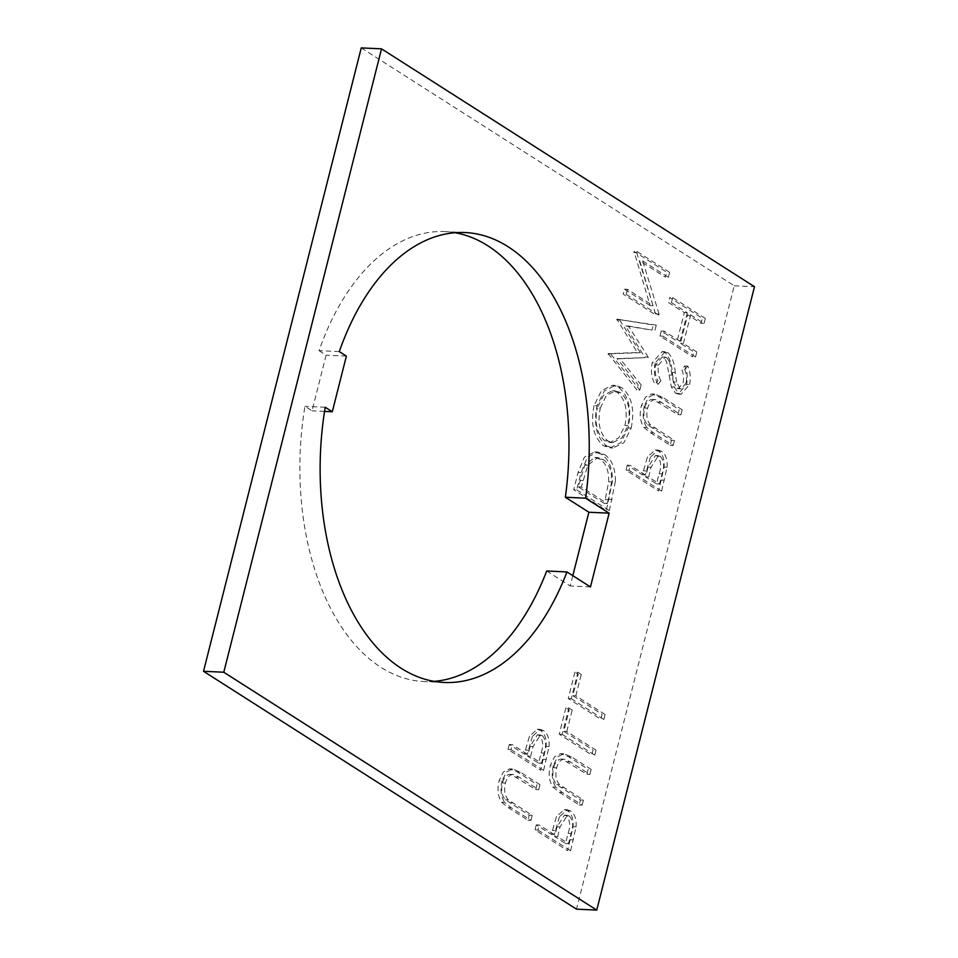 <?xml version="1.0" encoding="UTF-8"?>
<svg xmlns="http://www.w3.org/2000/svg" width="958" height="958" viewBox="0 0 958 958"><rect width="100%" height="100%" fill="white"/><g stroke="black" fill="none" stroke-linecap="round" stroke-linejoin="round"><path stroke-width="0.72" stroke-dasharray="4.79 3.59" d="M574.92 672.133L568.238 698.538L600.846 719.338L602.103 714.333L572.848 695.676L578.261 674.264L574.92 672.133L577.89 672.276L571.219 698.669L568.238 698.538M565.891 707.806L559.209 734.211L591.816 755.012L593.074 750.018L563.819 731.349L569.232 709.95L565.891 707.806L568.872 707.95L562.19 734.355L559.209 734.211M552.862 787.033L559.484 792.398L579.171 804.96L580.44 799.966L556.622 784.518C552.994 780.542 552 774.926 553.652 767.657C555.424 761.61 558.274 758.784 562.19 759.155L586.943 774.28L588.2 769.286L568.513 756.724L560.717 753.599L554.514 756.748L550.383 765.25C548.239 773.777 549.066 781.045 552.862 787.033L555.844 787.165L562.466 792.541L582.153 805.103L579.171 804.96M582.153 805.103L583.422 800.11L559.604 784.662C555.963 780.686 554.981 775.058 556.634 767.801C558.406 761.754 561.256 758.916 565.172 759.299L561.436 759.095L565.172 759.299L570.381 761.957L589.924 774.423L586.943 774.28M509.273 744.474L508.003 749.467L540.611 770.256L546.096 746.354C546.587 738.642 544.731 733.337 540.54 730.427L537.246 729.254L529.451 736.259L524.325 754.066L509.273 744.474L512.255 744.606L510.985 749.599L508.003 749.467M594.044 405.605C590.415 424.035 593.613 437.435 603.612 445.793L609.863 447.865L620.82 442.692L628.209 427.915C631.957 409.27 628.747 395.75 618.581 387.379L612.413 385.272L601.42 390.672L594.044 405.605L597.026 405.749C593.397 424.178 596.595 437.566 606.594 445.925L603.612 445.793M361.25 47.9L734.223 285.771L576.476 909.154M339.3 351.598L319.038 350.652A225.202 134.276 -87.3 0 1 444.883 231.597A225.202 134.276 -87.3 0 1 454.99 232.71M319.038 350.652L326.115 355.167L312.033 410.826L304.955 406.312A225.202 134.276 -87.3 0 0 423.963 681.521A225.202 134.276 -87.3 0 0 434.13 681.354M546.695 570.992L570.202 585.985L572.812 575.662M536.276 824.838L535.007 829.832L567.615 850.632L573.1 826.73C573.591 819.018 571.734 813.713 567.543 810.803L564.25 809.618L556.454 816.623L551.329 834.442L536.276 824.838L539.258 824.982L537.989 829.975L535.007 829.832M650.075 305.53L624.472 289.196L623.203 294.19L655.823 314.99L639.716 260.804L665.391 277.173L666.648 272.18L634.04 251.379L650.075 305.53L653.057 305.674L627.454 289.34L624.472 289.196M608.174 353.598L636.854 389.918L638.16 384.757L617.012 358.615L645.021 357.657L625.478 325.888L652.003 330.091L653.284 324.978L616.88 319.194L637.405 352.556L608.174 353.598L611.156 353.741L610.976 354.448L607.995 354.316M601.181 454.188L594.714 451.913L584.332 457.206L578.093 472.474L573.734 489.718L606.342 510.518L612.485 480.868C612.354 467.684 608.593 458.786 601.181 454.188L604.163 454.32L597.696 452.056L587.314 457.337L581.075 472.605L576.716 489.861L573.734 489.718M627.274 465.193L626.017 470.186L658.625 490.987L664.11 467.085C664.589 459.373 662.744 454.056 658.541 451.158L655.248 449.973L647.452 456.978L642.327 474.797L627.274 465.193L630.256 465.337L628.999 470.33L626.017 470.186M501.657 802.277L508.279 807.654L527.978 820.216L529.235 815.222L505.417 799.762C501.788 795.787 500.806 790.17 502.459 782.902C504.231 776.866 507.069 774.028 510.997 774.411L535.738 789.524L537.007 784.53L517.308 771.968L509.524 768.855L503.309 771.992L499.19 780.495C497.046 789.033 497.873 796.29 501.657 802.277L504.638 802.409L511.261 807.786L530.96 820.347L527.978 820.216M530.96 820.347L532.217 815.354L508.399 799.906C504.77 795.93 503.788 790.314 505.441 783.045C507.213 776.998 510.051 774.172 513.979 774.543L510.243 774.339L513.979 774.543L519.188 777.201L538.719 789.667L535.738 789.524M661.224 331.037L659.966 336.03L692.574 356.831L693.832 351.837L680.455 343.299L687.676 314.763L701.052 323.289L702.322 318.296L669.714 297.495L668.445 302.5L684.335 312.631L677.114 341.168L661.224 331.037L664.205 331.181L662.936 336.174L659.966 336.03M665.056 352.544L662.182 351.562L652.218 362.819C650.59 370.986 651.548 378.135 655.056 384.29L657.895 380.637C655.392 376.111 654.613 370.89 655.559 364.95L662.158 356.999L663.846 357.574L666.54 361.609L671.33 386.912L675.498 393.187L678.204 394.085L686.587 384.326C687.892 377.656 687.305 371.536 684.814 365.98L681.665 369.213C683.497 373.333 683.976 377.847 683.102 382.745L678.276 388.744L676.911 388.277L673.618 381.919L672.265 372.375C671.714 363.525 669.319 356.915 665.056 352.544L668.037 352.688L665.163 351.694L655.188 362.95L652.218 362.819M643.86 427.376L650.482 432.753L670.181 445.314L671.438 440.321L647.62 424.873C643.992 420.897 643.01 415.269 644.662 408.012C646.434 401.965 649.273 399.139 653.2 399.51L677.941 414.634L679.21 409.641L659.511 397.079L651.727 393.954L645.512 397.103L641.393 405.593C639.249 414.131 640.076 421.388 643.86 427.376L646.842 427.519L653.464 432.896L673.163 445.458L670.181 445.314M673.163 445.458L674.42 440.464L650.602 425.005C646.973 421.029 645.991 415.413 647.644 408.144C649.416 402.109 652.254 399.27 656.182 399.654L652.446 399.438L656.182 399.654L661.391 402.312L680.922 414.766L677.941 414.634M734.223 285.771L754.485 286.705M346.377 356.101L326.115 355.167M324.558 411.401L312.033 410.826M325.217 407.258L304.955 406.312M590.463 586.931L570.202 585.985M537.989 829.975L570.597 850.776L567.615 850.632M570.597 850.776L576.081 826.862L573.1 826.73M576.081 826.862C576.572 819.15 574.716 813.845 570.525 810.935L567.543 810.803M570.525 810.935L567.22 809.761L559.436 816.767L556.454 816.623M559.436 816.767L554.299 834.574L551.329 834.442M554.299 834.574L539.258 824.982M569.244 815.929C573.028 820.156 573.638 826 571.1 833.46L568.513 843.639L557.652 836.705L560.047 826.922L567.411 815.306L569.244 815.929L566.262 815.785C570.046 820.012 570.657 825.868 568.118 833.328L565.543 843.507L554.67 836.574L557.065 826.778L564.43 815.162L566.262 815.785M568.513 843.639L565.543 843.507M560.047 826.922L557.065 826.778M557.652 836.705L554.67 836.574M627.454 289.34L626.185 294.334L623.203 294.19M626.185 294.334L658.793 315.134L655.823 314.99M658.793 315.134L659.068 314.08L656.086 313.949M659.068 314.08L642.698 260.947L639.716 260.804M642.698 260.947L668.373 277.317L665.391 277.173M668.373 277.317L669.63 272.312L666.648 272.18M669.63 272.312L637.022 251.523L634.04 251.379M637.022 251.523L636.735 252.661L633.753 252.517M636.735 252.661L653.057 305.674M610.976 354.448L639.836 390.062L636.854 389.918M639.836 390.062L641.141 384.9L638.16 384.757M641.141 384.9L619.982 358.747L617.012 358.615M619.982 358.747L645.021 357.657M648.003 357.801L648.183 357.083L645.201 356.939M648.183 357.083L628.46 326.031L625.478 325.888M628.46 326.031L652.003 330.091M654.973 330.223L656.266 325.121L653.284 324.978M656.266 325.121L616.88 319.194M619.862 319.337L619.682 320.044L616.701 319.912M619.682 320.044L640.387 352.7L637.405 352.556M640.387 352.7L611.156 353.741M606.594 445.925L612.845 448.009L623.802 442.836L631.19 428.058L628.209 427.915M631.19 428.058C634.938 409.401 631.729 395.894 621.562 387.511L618.581 387.379M621.562 387.511L615.395 385.403L604.402 390.816L597.026 405.749M600.319 408.084L606.342 395.51L615.407 390.852L620.305 392.517C628.412 399.462 630.951 410.527 627.909 425.675L621.85 437.986L612.845 442.608L607.875 440.943C599.816 434.034 597.289 423.077 600.319 408.084L597.337 407.94L603.36 395.379L612.425 390.708L617.323 392.373C625.43 399.33 627.969 410.383 624.927 425.532L618.868 437.854L609.863 442.476L604.893 440.8C596.834 433.89 594.307 422.933 597.337 407.94M620.305 392.517L617.323 392.373M627.909 425.675L624.927 425.532M607.875 440.943L604.893 440.8M576.716 489.861L609.324 510.65L606.342 510.518M609.324 510.65L615.455 481L612.485 480.868M615.455 481C615.335 467.827 611.575 458.93 604.163 454.32M608.234 499.609L607.24 503.525L581.326 486.999L587.793 465.229L597.84 457.541L602.905 459.325C609.06 463.301 611.97 470.845 611.647 481.922L608.234 499.609L605.252 499.477L604.259 503.393L578.345 486.856L584.811 465.085L594.858 457.397L599.924 459.181C606.079 463.169 608.989 470.701 608.665 481.79L605.252 499.477M607.24 503.525L604.259 503.393M581.326 486.999L578.345 486.856M611.647 481.922L608.665 481.79M602.905 459.325L599.924 459.181M587.793 465.229L584.811 465.085M510.985 749.599L543.593 770.4L540.611 770.256M543.593 770.4L549.078 746.498L546.096 746.354M549.078 746.498C549.569 738.786 547.713 733.481 543.521 730.571L540.54 730.427M543.521 730.571L540.228 729.385L532.432 736.391L529.451 736.259M532.432 736.391L527.307 754.209L524.325 754.066M527.307 754.209L512.255 744.606M542.24 735.552C546.024 739.78 546.635 745.623 544.096 753.096L541.521 763.275L530.648 756.341L533.043 746.545L540.408 734.93L542.24 735.552L539.258 735.421C543.042 739.648 543.653 745.492 541.114 752.952L538.54 763.131L527.666 756.197L530.061 746.414L537.426 734.786L539.258 735.421M541.521 763.275L538.54 763.131M533.043 746.545L530.061 746.414M530.648 756.341L527.666 756.197M583.422 800.11L580.44 799.966M559.604 784.662L556.622 784.518M556.634 767.801L553.652 767.657M589.924 774.423L591.182 769.418L588.2 769.286M591.182 769.418L571.483 756.856L563.699 753.742L557.496 756.892L553.365 765.382L550.383 765.25M553.365 765.382C551.221 773.92 552.048 781.177 555.844 787.165M562.19 734.355L594.798 755.155L591.816 755.012M594.798 755.155L596.056 750.15L593.074 750.018M596.056 750.15L566.789 731.493L563.819 731.349M566.789 731.493L572.213 710.082L569.232 709.95M572.213 710.082L568.872 707.95M571.219 698.669L603.827 719.47L600.846 719.338M603.827 719.47L605.085 714.476L602.103 714.333M605.085 714.476L575.818 695.807L572.848 695.676M575.818 695.807L581.243 674.408L578.261 674.264M581.243 674.408L577.89 672.276M628.999 470.33L661.607 491.119L658.625 490.987M661.607 491.119L667.079 467.217L664.11 467.085M667.079 467.217C667.57 459.505 665.714 454.2 661.523 451.29L658.541 451.158M661.523 451.29L658.23 450.116L650.434 457.122L647.452 456.978M650.434 457.122L645.309 474.929L642.327 474.797M645.309 474.929L630.256 465.337M660.242 456.283C664.026 460.511 664.648 466.354 662.098 473.815L659.523 483.994L648.65 477.06L651.045 467.276L658.409 455.649L660.242 456.283L657.272 456.14C661.044 460.367 661.667 466.211 659.116 473.683L656.541 483.862L645.668 476.928L648.063 467.133L655.428 455.517L657.272 456.14M659.523 483.994L656.541 483.862M651.045 467.276L648.063 467.133M648.65 477.06L645.668 476.928M532.217 815.354L529.235 815.222M508.399 799.906L505.417 799.762M505.441 783.045L502.459 782.902M538.719 789.667L539.989 784.674L537.007 784.53M539.989 784.674L520.29 772.112L512.494 768.987L506.291 772.136L502.16 780.638L499.19 780.495M502.16 780.638C500.028 789.164 500.842 796.433 504.638 802.409M662.936 336.174L695.556 356.975L692.574 356.831M695.556 356.975L696.813 351.969L693.832 351.837M696.813 351.969L683.437 343.443L680.455 343.299M683.437 343.443L690.658 314.895L687.676 314.763M690.658 314.895L704.034 323.433L701.052 323.289M704.034 323.433L705.304 318.439L702.322 318.296M705.304 318.439L672.696 297.639L669.714 297.495M672.696 297.639L671.426 302.632L668.445 302.5M671.426 302.632L687.317 312.763L684.335 312.631M687.317 312.763L680.096 341.311L677.114 341.168M680.096 341.311L664.205 331.181M655.188 362.95C653.572 371.117 654.53 378.278 658.038 384.421L655.056 384.29M658.038 384.421L660.876 380.781L657.895 380.637M660.876 380.781C658.374 376.255 657.595 371.021 658.541 365.094L655.559 364.95M658.541 365.094L665.139 357.13L666.828 357.705L663.846 357.574M666.828 357.705L669.522 361.741L666.54 361.609M669.522 361.741L674.312 387.044L671.33 386.912M674.312 387.044L678.48 393.319L675.498 393.187M678.48 393.319L681.186 394.229L689.568 384.457L686.587 384.326M689.568 384.457C690.874 377.799 690.287 371.68 687.796 366.112L684.814 365.98M687.796 366.112L684.647 369.345L681.665 369.213M684.647 369.345C686.479 373.476 686.958 377.991 686.084 382.889L683.102 382.745M686.084 382.889L681.258 388.888L676.911 388.277M679.881 388.421L676.599 382.062L673.618 381.919M676.599 382.062L675.246 372.506L672.265 372.375M675.246 372.506C674.695 363.669 672.3 357.059 668.037 352.688M674.42 440.464L671.438 440.321M650.602 425.005L647.62 424.873M647.644 408.144L644.662 408.012M680.922 414.766L682.192 409.773L679.21 409.641M682.192 409.773L662.493 397.211L654.697 394.097L648.494 397.235L644.363 405.737L641.393 405.593M644.363 405.737C642.219 414.275 643.046 421.532 646.842 427.519M573.363 839.855L570.381 839.711M555.317 830.598L552.335 830.454M571.1 833.46L568.118 833.328M581.075 472.605L578.093 472.474M612.162 499.417L609.18 499.274M582.943 480.605L579.961 480.473M546.359 759.478L543.378 759.347M528.313 750.222L525.331 750.09M544.096 753.096L541.114 752.952M562.466 792.541L559.484 792.398M563.879 787.644L560.897 787.512M570.381 761.957L567.399 761.814M571.483 756.856L568.513 756.724M664.361 480.209L661.391 480.066M646.315 470.953L643.333 470.809M662.098 473.815L659.116 473.683M511.261 807.786L508.279 807.654M512.686 802.9L509.704 802.756M519.188 777.201L516.206 777.07M520.29 772.112L517.308 771.968M672.181 375.093L669.199 374.961M653.464 432.896L650.482 432.753M654.889 427.998L651.907 427.855M661.391 402.312L658.409 402.168M662.493 397.211L659.511 397.079M465.145 232.543L444.883 231.597M444.225 682.467L423.963 681.521M564.25 809.618L567.22 809.761M564.43 815.162L567.411 815.306M609.863 447.865L612.845 448.009M612.413 385.272L615.395 385.403M612.425 390.708L615.407 390.852M609.863 442.476L612.845 442.608M594.714 451.913L597.696 452.056M594.858 457.397L597.84 457.541M537.246 729.254L540.228 729.385M537.426 734.786L540.408 734.93M560.717 753.599L563.699 753.742M655.248 449.973L658.23 450.116M655.428 455.517L658.409 455.649M509.524 768.855L512.494 768.987M662.158 356.999L665.139 357.13M678.204 394.085L681.186 394.229M678.276 388.744L681.258 388.888M662.182 351.562L665.163 351.694M651.727 393.954L654.697 394.097"/><path stroke-width="1.44" d="M585.625 498.184L609.132 513.177L590.463 586.931L566.956 571.938A225.202 134.276 -87.3 0 1 444.225 682.467A225.202 134.276 -87.3 0 1 325.217 407.258L332.294 411.76L346.377 356.101L339.3 351.598A225.202 134.276 -87.3 0 1 465.145 232.543A225.202 134.276 -87.3 0 1 508.027 246.697A225.202 134.276 -87.3 0 1 585.625 498.184L565.352 497.238L588.871 512.231L572.812 575.662M454.99 232.71A225.202 134.276 -87.3 0 1 487.766 245.751A225.202 134.276 -87.3 0 1 565.352 497.238M381.524 48.846L361.25 47.9L203.515 671.295L576.476 909.154L596.75 910.1L754.485 286.705L381.524 48.846L223.777 672.229L596.75 910.1M566.956 571.938L546.695 570.992A225.202 134.276 -87.3 0 1 434.13 681.354M203.515 671.295L223.777 672.229M332.294 411.76L324.558 411.401M609.132 513.177L588.871 512.231"/></g></svg>
